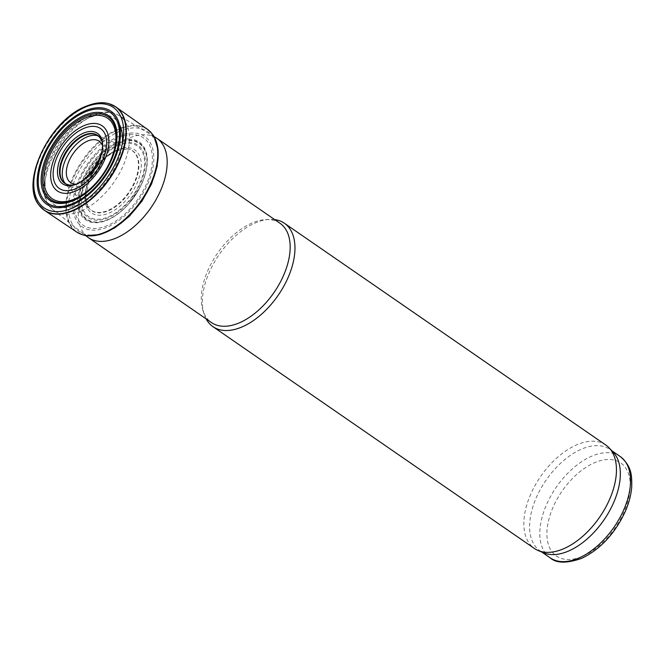 <?xml version="1.0" encoding="UTF-8"?>
<svg xmlns="http://www.w3.org/2000/svg" width="665" height="665" viewBox="0 0 665 665"><rect width="100%" height="100%" fill="white"/><g stroke="black" fill="none" stroke-linecap="round" stroke-linejoin="round"><path stroke-width="0.5" stroke-dasharray="3.33 2.49" d="M75.062 184.097A25.137 14.339 -55.4 0 0 82.369 182.609A25.137 14.339 -55.4 0 0 102.127 144.87M65.419 183.715A29.285 16.7 -55.4 0 0 80.939 185.319A29.285 16.7 -55.4 0 0 103.374 159.409A29.285 16.7 -55.4 0 0 98.353 135.993M155.942 137.713A60.332 34.405 -55.4 0 0 94.413 168.503A60.332 34.405 -55.4 0 0 87.464 236.956M279.99 223.265A60.332 34.405 -55.4 0 0 265.767 219.591A60.332 34.405 -55.4 0 0 217.413 253.373A60.332 34.405 -55.4 0 0 202.983 310.572A60.332 34.405 -55.4 0 0 211.462 322.567M274.678 219.591A62.843 35.835 -55.4 0 0 269.549 219.4A62.843 35.835 -55.4 0 0 219.176 254.595A62.843 35.835 -55.4 0 0 204.147 314.179A62.843 35.835 -55.4 0 0 206.15 318.901M605.848 445.076A62.843 35.835 -55.4 0 0 540.653 476.439A62.843 35.835 -55.4 0 0 534.461 548.517M613.23 452.258A61.587 35.12 -55.4 0 0 609.955 449.432A61.587 35.12 -55.4 0 0 546.065 480.172A61.587 35.12 -55.4 0 0 539.997 550.811A61.587 35.12 -55.4 0 0 543.795 552.873M86.226 235.618L84.621 235.327A62.194 35.469 124.6 0 1 70.016 187.098A62.194 35.469 124.6 0 1 118.478 129.625A62.194 35.469 124.6 0 1 153.416 135.627L154.263 137.032M118.752 136.283A54.946 31.33 124.6 0 1 145.402 188.935A54.946 31.33 124.6 0 1 75.91 219.483A54.946 31.33 124.6 0 1 118.752 136.283M118.511 137.796A53.067 30.266 124.6 0 1 150.864 171.113A53.067 30.266 124.6 0 1 97.032 228.336A53.067 30.266 124.6 0 1 80.515 178.187A53.067 30.266 124.6 0 1 98.545 152.069A53.067 30.266 124.6 0 1 118.511 137.796M117.348 142.867A46.475 26.509 124.6 0 1 146.483 167.979A46.475 26.509 124.6 0 1 139.126 188.843A46.475 26.509 124.6 0 1 129.301 203.083A46.475 26.509 124.6 0 1 112.402 217.364A46.475 26.509 124.6 0 1 78.628 198.419A46.475 26.509 124.6 0 1 117.348 142.867M117.589 143.441A46.018 26.243 124.6 0 1 146.433 168.303A46.018 26.243 124.6 0 1 112.693 217.197A46.018 26.243 124.6 0 1 79.243 198.444A46.018 26.243 124.6 0 1 117.589 143.441M116.89 149.908A38.229 21.804 124.6 0 1 135.436 186.541A38.229 21.804 124.6 0 1 87.082 207.804A38.229 21.804 124.6 0 1 116.89 149.908M100.116 138.046A29.069 16.583 124.6 0 1 94.571 168.602A29.069 16.583 124.6 0 1 67.963 184.637M119.467 124.604A52.543 29.967 -55.4 0 0 53.042 154.396A52.543 29.967 -55.4 0 0 78.653 204.496A52.543 29.967 -55.4 0 0 122.169 144.446M81.388 210.855A57.564 32.826 -55.4 0 0 124.488 162.576A57.564 32.826 -55.4 0 0 118.727 115.386A57.564 32.826 -55.4 0 0 60.025 144.77A57.564 32.826 -55.4 0 0 53.383 210.082A57.564 32.826 -55.4 0 0 81.388 210.855M620.146 456.473A61.587 35.12 -55.4 0 0 556.264 487.212A61.587 35.12 -55.4 0 0 550.188 557.844M583.014 556.115A56.558 32.252 -55.4 0 0 627.112 470.471A56.558 32.252 -55.4 0 0 555.583 501.925A56.558 32.252 -55.4 0 0 583.014 556.115M39.06 205.169A62.776 35.802 124.6 0 1 41.587 152.917A62.776 35.802 124.6 0 1 85.852 106.6A62.776 35.802 124.6 0 1 109.06 103.74M41.745 208.17A62.843 35.835 124.6 0 1 40.665 155.876A62.843 35.835 124.6 0 1 86.217 106.791A62.843 35.835 124.6 0 1 112.817 105.178M76.475 231.91A62.377 35.578 124.6 0 1 71.587 180.498A62.377 35.578 124.6 0 1 117.938 129.093A62.377 35.578 124.6 0 1 147.339 129.226M119.176 131.537A60.598 34.555 124.6 0 1 148.561 189.6A60.598 34.555 124.6 0 1 71.92 223.29A60.598 34.555 124.6 0 1 119.176 131.537M117.14 142.052A47.223 26.933 124.6 0 1 140.041 187.306A47.223 26.933 124.6 0 1 80.307 213.565A47.223 26.933 124.6 0 1 117.14 142.052M117.323 145.086A43.973 25.079 124.6 0 1 138.653 187.222A43.973 25.079 124.6 0 1 83.034 211.669A43.973 25.079 124.6 0 1 117.323 145.086M117.223 145.976A42.893 24.464 124.6 0 1 138.021 187.081A42.893 24.464 124.6 0 1 83.773 210.93A42.893 24.464 124.6 0 1 117.223 145.976M115.76 150.889A36.259 20.681 124.6 0 1 127.614 148.894A36.259 20.681 124.6 0 1 129.218 192.518A36.259 20.681 124.6 0 1 87.863 206.499A36.259 20.681 124.6 0 1 90.756 176.483A36.259 20.681 124.6 0 1 115.76 150.889M115.402 150.764A36.118 20.598 124.6 0 1 130.323 149.675A36.118 20.598 124.6 0 1 128.811 192.235A36.118 20.598 124.6 0 1 89.559 208.752A36.118 20.598 124.6 0 1 89.351 178.677A36.118 20.598 124.6 0 1 115.402 150.764M97.838 135.552A29.061 16.575 124.6 0 1 95.095 168.968A29.061 16.575 124.6 0 1 64.829 183.39M153.981 136.533L118.727 115.386C110.365 110.797 100.781 110.93 89.975 115.801C83.017 118.96 76.35 123.665 69.966 129.899C44.896 153.748 34.106 195.626 53.383 210.082L85.66 235.535M202.983 310.572L204.147 314.179M265.767 219.591L269.549 219.4M611.725 450.662L609.955 449.432M541.767 552.033L539.997 550.811M80.515 178.187C85.004 168.428 91.014 159.725 98.545 152.069M139.126 188.843L129.301 203.083M96.433 134.779L130.323 149.675L127.614 148.894L116.333 150.847L108.594 155.435C100.531 161.62 94.255 169.633 89.75 179.475L85.66 195.743L87.863 206.499L89.559 208.752L63.607 182.351"/><path stroke-width="1" d="M102.127 144.87A25.137 14.339 -55.4 0 0 73.042 153.748A25.137 14.339 -55.4 0 0 75.062 184.097M98.353 135.993A29.285 16.7 -55.4 0 0 70.074 151.703A29.285 16.7 -55.4 0 0 65.419 183.715M85.66 235.535L87.464 236.956A60.332 34.405 -55.4 0 0 88.47 237.696A60.332 34.405 -55.4 0 0 116.807 237.762A60.332 34.405 -55.4 0 0 161.595 188.137A60.332 34.405 -55.4 0 0 156.998 138.387A60.332 34.405 -55.4 0 0 155.942 137.713L153.981 136.533M88.47 237.696L211.462 322.567A60.332 34.405 -55.4 0 0 239.799 322.641A60.332 34.405 -55.4 0 0 284.587 273.007A60.332 34.405 -55.4 0 0 279.99 223.265L156.998 138.387M206.15 318.901A62.843 35.835 -55.4 0 0 212.975 326.673A62.843 35.835 -55.4 0 0 242.492 326.739A62.843 35.835 -55.4 0 0 289.15 275.044A62.843 35.835 -55.4 0 0 284.362 223.224A62.843 35.835 -55.4 0 0 274.678 219.591M212.975 326.673L534.461 548.517A62.843 35.835 -55.4 0 0 538.342 550.62A62.843 35.835 -55.4 0 0 563.978 548.592A62.843 35.835 -55.4 0 0 609.182 500.304A62.843 35.835 -55.4 0 0 609.19 447.952A62.843 35.835 -55.4 0 0 605.848 445.076L284.362 223.224M538.342 550.62L543.795 552.873A61.587 35.12 -55.4 0 0 568.924 550.878A61.587 35.12 -55.4 0 0 613.213 503.555A61.587 35.12 -55.4 0 0 613.23 452.258L609.19 447.952M84.704 107.389A61.005 34.788 124.6 0 1 114.289 165.843A61.005 34.788 124.6 0 1 37.132 199.758A61.005 34.788 124.6 0 1 84.704 107.389M153.416 135.627A62.194 35.469 124.6 0 1 155.045 138.553A62.194 35.469 124.6 0 1 141.562 201.038A62.194 35.469 124.6 0 1 87.93 235.809A62.194 35.469 124.6 0 1 84.621 235.327M83.782 135.228A29.069 16.583 124.6 0 1 99.152 136.782A29.069 16.583 124.6 0 1 100.116 138.046C111.03 150.398 83.391 190.456 67.963 184.637A29.069 16.583 124.6 0 1 66.442 184.18A29.069 16.583 124.6 0 1 61.529 160.913A29.069 16.583 124.6 0 1 83.782 135.228M83.507 128.528A36.376 20.748 124.6 0 1 101.147 163.382A36.376 20.748 124.6 0 1 55.137 183.607A36.376 20.748 124.6 0 1 83.507 128.528M83.64 125.81A39.526 22.535 124.6 0 1 102.809 163.681A39.526 22.535 124.6 0 1 52.818 185.66A39.526 22.535 124.6 0 1 83.64 125.81M84.147 115.469A51.513 29.376 124.6 0 1 109.127 164.829A51.513 29.376 124.6 0 1 43.973 193.473A51.513 29.376 124.6 0 1 84.147 115.469M84.28 112.319A55.145 31.446 124.6 0 1 111.03 165.161A55.145 31.446 124.6 0 1 41.28 195.826A55.145 31.446 124.6 0 1 84.28 112.319M122.169 144.446A52.543 29.967 -55.4 0 0 119.467 124.604M541.767 552.033L550.188 557.844A61.587 35.12 -55.4 0 0 579.115 557.918A61.587 35.12 -55.4 0 0 624.842 507.254A61.587 35.12 -55.4 0 0 620.146 456.473L611.725 450.662M84.364 111.138A56.525 32.236 124.6 0 1 111.778 165.311A56.525 32.236 124.6 0 1 40.282 196.74A56.525 32.236 124.6 0 1 84.364 111.138M109.06 103.74A62.776 35.802 124.6 0 1 109.151 178.669A62.776 35.802 124.6 0 1 39.06 205.169C19.726 182.526 49.518 120.623 85.203 106.591C94.58 102.693 102.526 101.737 109.06 103.74L116.034 107.073A62.843 35.835 124.6 0 1 109.534 178.935A62.843 35.835 124.6 0 1 44.655 210.506A62.843 35.835 124.6 0 1 41.745 208.17M112.817 105.178A62.843 35.835 124.6 0 1 116.034 107.073L147.339 129.226A62.377 35.578 124.6 0 1 141.088 200.705A62.377 35.578 124.6 0 1 76.475 231.91L44.655 210.506L39.06 205.169M64.829 183.39A29.061 16.575 124.6 0 1 63.607 182.351A29.061 16.575 124.6 0 1 63.308 158.154A29.061 16.575 124.6 0 1 84.314 135.602A29.061 16.575 124.6 0 1 96.433 134.779A29.061 16.575 124.6 0 1 97.838 135.552M83.092 133.316A30.681 17.498 124.6 0 1 97.971 162.717A30.681 17.498 124.6 0 1 59.16 179.774A30.681 17.498 124.6 0 1 83.092 133.316M84.721 118.245A48.844 27.855 124.6 0 1 108.412 165.045A48.844 27.855 124.6 0 1 46.633 192.21A48.844 27.855 124.6 0 1 84.721 118.245M84.455 116.741A50.324 28.695 124.6 0 1 108.861 164.962A50.324 28.695 124.6 0 1 45.212 192.941A50.324 28.695 124.6 0 1 84.455 116.741M620.146 456.473C631.958 466.489 631.783 475.325 631.75 486.514C631.176 494.627 628.982 503.023 625.175 511.718C614.859 533.746 600.345 549.298 581.634 558.376C566.746 563.529 556.264 563.355 550.188 557.844M155.045 138.553C154.355 136.209 151.786 133.1 147.339 129.226M87.93 235.809C85.494 235.992 81.67 234.695 76.475 231.91M154.263 137.032L158.154 150.174L157.189 166.35L151.562 183.964L141.878 201.254L129.151 216.441L114.671 227.954L99.9 234.595L86.226 235.618M99.152 136.782L96.433 134.779M66.442 184.18L63.607 182.351"/></g></svg>
